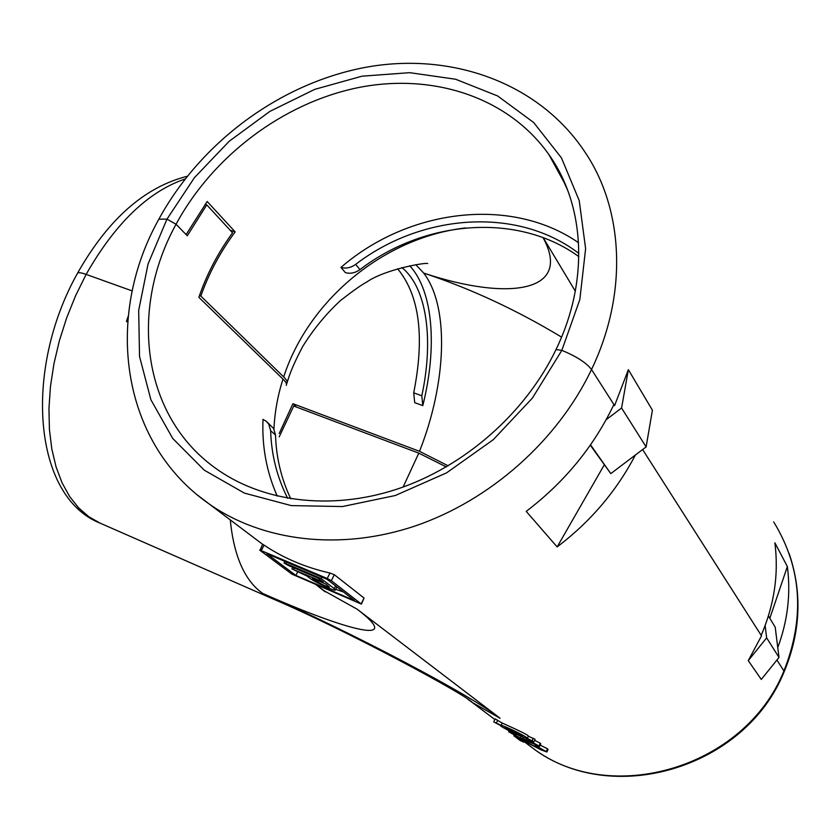 <?xml version="1.0" encoding="UTF-8"?>
<svg xmlns="http://www.w3.org/2000/svg" width="840" height="840" viewBox="0 0 840 840"><rect width="100%" height="100%" fill="white"/><g stroke="black" fill="none" stroke-linecap="round" stroke-linejoin="round"><path stroke-width="1.26" d="M446.303 466.945L418.782 453.138L293.727 406.035L279.195 436.884M533.904 741.794L535.069 739.274L528.329 736.228C529.788 735.252 506.289 724.931 502.268 723.082L501.197 725.382L493.742 721.907L500.336 725.382C499.317 726.254 521.692 737.373 526.407 738.339L533.894 741.815L527.341 738.371C528.686 737.625 505.712 726.212 501.197 725.382M502.268 723.082L495.149 718.893L493.742 721.907M527.341 738.371L528.329 736.228M522.827 736.124C518.879 733.32 513.177 730.485 505.712 727.619L522.827 736.124M277.263 496.136C266.595 472.07 261.849 446.492 263.014 419.381L266.28 421.292L268.716 424.064L270.648 430.679C271.373 454.776 277.043 477.309 287.669 498.288M267.036 421.964L273.588 428.463L275.52 435.046C276.213 457.632 281.306 478.894 290.776 498.824M524.843 742.15L532.361 747.821C609.294 807.188 744.765 768.705 783.909 670.961L776.937 660.02L783.909 670.961C805.14 617.442 801.738 567.767 773.703 521.934M465.685 227.923C384.709 237.069 308.721 299.576 283.689 376.929L200.823 296.079C208.866 273.294 220.311 251.906 235.168 231.903L207.186 201.484L186.113 234.581L176.053 224.259L166.96 219.156L158.865 219.177L158.487 219.87L158.865 219.177L166.96 219.156L176.053 224.259L187.299 235.798L206.766 204.876L205.086 204.341M561.845 350.343C576.555 356.465 586.446 362.859 591.528 369.516C586.446 362.859 576.555 356.465 561.845 350.343L556.006 349.577L561.845 350.343L532.434 398.044L493.227 439.73L446.555 472.868L395.262 495.527L342.447 506.552L291.207 505.596L244.356 493.091L204.246 470.159L172.694 438.406L150.906 399.777L139.524 356.401L138.684 310.443L148.05 264.033L166.96 219.156L194.428 177.671L229.215 141.257L269.871 111.395L314.738 89.355L361.998 76.188L409.679 72.67L455.637 79.243L497.7 95.991L533.663 122.504L561.435 157.868L579.222 200.603L585.617 248.672L579.831 299.544L561.845 350.343M335.748 589.344L343.455 591.98M635.376 455.028C616.539 491.064 590.457 521.692 557.141 546.924L526.218 511.371C564.606 482.129 593.827 446.513 613.883 404.544L591.528 369.516L614.575 405.615L613.536 405.269M765.135 625.59L766.647 637.875L748.262 660.65L761.292 679.434L779.005 657.447L775.204 627.197L768.422 615.962M748.262 660.65L761.513 635.87L642.611 449.558L761.177 635.334C774.302 604.874 778.869 574.025 774.879 542.787L787.353 566.549C790.913 593.733 787.721 620.75 777.767 647.609M540.151 745.111L547.512 748.808L548.037 749.553L546.956 751.916M534.587 740.313L540.288 743.222L540.719 743.894L539.616 746.277M259.718 549.98L327.254 578.498L331.349 580.702L361.442 604.128L291.942 574.14L260.022 550.368L262.615 544.226L264.033 545.129C283.594 558.191 305.571 567.494 329.963 573.027L334.32 574.697L364.046 598.038L361.473 604.086M273.956 429.082C274.712 412.251 277.715 395.588 282.975 379.103L198.87 297.339C206.661 274.481 217.886 252.966 232.543 232.796L206.766 204.876M132.227 290.934L86.142 274.386C81.386 272.706 78.53 272.296 77.564 273.157C78.53 272.296 81.386 272.706 86.142 274.386L132.227 290.934M127.701 321.993L126.399 321.51L128.237 316.155M282.975 379.103C285.989 382.064 287.091 384.153 286.304 385.381M557.141 546.924L604.223 464.951M766.647 637.875L779.005 657.447M539.868 748.944L542.924 749.774L535.028 745.29L546.913 751.989L541.097 749.868L519.183 738.654L523.877 742.182L520.17 740.523L513.849 735.777L539.868 748.944L540.236 748.157M527.709 741.185L527.121 742.445M524.276 741.321L523.877 742.182M546.357 751.317L547.512 748.808M526.438 739.946L535.972 744.576L528.664 740.198L539.585 746.351L521.651 738.958L508.662 731.755L514.447 733.803L516.086 734.927L512.652 733.961L520.443 738.034L526.438 739.946L527.037 738.644M523.362 737.31L522.889 738.318M521.178 736.439L520.443 738.034M516.369 734.318L516.086 734.927M539.112 745.763L540.288 743.222M528.664 740.198L528.938 739.589M532.917 743.463L533.232 742.791M526.575 740.061L527.194 738.727M521.913 736.102L504.84 727.619C508.798 730.422 514.49 733.247 521.913 736.102M297.602 572.009L295.89 575.432L354.575 600.569L327.054 579.317L266.774 553.675L295.89 575.432M312.344 578.298L325.899 584.083L329.438 587.139C325.826 586.362 321.111 584.157 315.284 580.534L312.344 578.298M335.58 585.9L334.236 588.63L335.36 590.111C334.373 591.287 314.916 582.204 309.907 578.235L306.947 575.999L291.963 568.942L323.358 582.141L318.224 578.214L288.33 565.477L284.014 562.968L285.663 563.472L286.387 562.023M321.867 577.111L321.132 578.582L285.663 563.472M334.236 588.63L321.132 578.582M283.689 376.929C286.671 379.869 287.763 381.959 286.965 383.166L286.409 383.659M448.193 465.832L419.507 451.311L292.919 403.715L279.206 433.514M397.604 268.758C419.507 295.344 424.872 336.704 413.7 392.847L414.719 402.675L422.793 405.594C437.336 347.907 433.388 291.302 409.71 265.734M590.289 445.19L610.796 473.613L646.118 446.901L652.407 410.204L628.362 369.673L614.575 405.615M578.865 253.439C517.702 206.409 422.048 213.413 355.656 264.39C350.805 267.824 345.901 268.821 340.967 267.393C408.324 208.992 510.762 195.857 578.571 242.718M340.967 267.393L345.324 272.591C350.249 274.019 355.12 273.021 359.951 269.608C424.83 219.881 517.839 212.216 578.844 256.62M230.213 230.265L235.168 231.903M199.469 295.596L200.823 296.079M292.919 403.715L296.425 407.054M787.353 566.549L769.828 618.293M606.134 419.727L621.579 408.019L628.362 369.673M610.796 473.613L590.53 444.843M646.118 446.901L621.579 408.019M401.856 267.561C427.098 287.784 433.808 340.2 421.817 395.766L422.793 405.594M403.127 487.043L418.782 453.138M532.119 740.744L533.253 738.287M497.648 720.332L496.409 722.999M270.648 430.679L275.52 435.046M262.595 544.288L209.307 504.084C119.501 441.661 104.738 315.556 158.865 219.177C200.686 142.464 279.489 83.79 364.623 67.515C449.421 51.513 538.398 81.606 585.123 152.313C623.679 209.507 628.089 293.496 591.528 369.516C557.634 440.632 490.14 500.441 415.244 525.934C340.231 551.176 262.668 541.433 209.307 504.084L197.442 495.033M185.062 178.994C148.145 191.657 115.175 223.451 86.142 274.386L75.611 295.68L66.623 317.961L59.357 340.798L53.938 363.783L50.453 386.495L48.951 408.524L49.424 429.503L51.818 449.064L56.07 466.904L62.045 482.78L69.605 496.471L78.593 507.822L88.82 516.726L100.086 523.131L270.9 598.038L262.815 593.492C351.057 631.817 472.794 696.224 500.094 718.263L357.137 609.189L324.45 590.961L316.627 585.123M500.094 718.263L472.3 702.502L467.754 699.174M176.053 224.259C129.266 308.921 141.75 414.844 214.725 467.628C260.925 501.554 329.616 511.266 396.984 489.163C464.216 466.862 525.357 413.28 556.006 349.577C589.533 280.56 584.735 204.782 549.003 154.739C508.116 96.684 431.886 72.523 357.262 87.811C282.513 103.425 212.783 156.251 176.053 224.259M357.137 609.189C404.702 645.488 349.724 631.9 262.815 593.492C244.724 580.766 233.867 556.227 230.265 519.897M264.033 545.129L261.334 550.473M327.254 578.498L329.963 573.027M331.349 580.702L334.32 574.697M361.221 603.824L364.046 598.038M315.284 580.534L315.683 579.726M293.612 569.447L294.315 568.029M415.81 264.673L423.717 273.094C509.24 301.581 572.754 291.963 543.071 237.647M561.572 337.113C516.38 309.855 470.431 288.519 423.717 273.094C449.82 307.199 446.334 383.754 419.507 451.311M543.197 237.699L575.316 291.186M567.819 190.628L559.461 171.969L549.003 154.739L565.74 185.367M413.7 392.847L421.817 395.766M355.656 264.39L359.951 269.608M784.025 672.021C744.996 769.094 610.575 807.713 532.361 747.821L524.139 741.615M494.855 719.523L472.3 702.502C468.426 696.245 345.629 629.622 270.9 598.038M316.502 585.071L325.175 591.832L316.848 585.218M187.184 176.295C144.575 187.058 108.035 219.345 77.564 273.157C23.236 369.757 33.054 496.713 100.086 523.131M508.662 731.755L509.103 730.79M336.924 586.94L335.465 589.911M284.014 562.968L284.823 561.351M291.963 568.942L292.75 567.357M287.228 382.305C289.853 372.95 295.019 361.001 302.715 346.49C313.457 329.228 326.056 313.897 340.505 300.51C353.01 290.819 361.673 284.697 366.524 282.167C385.004 269.22 426.143 262.259 427.728 263.54M789.106 553.455C802.368 592.462 800.72 631.869 784.161 671.696"/></g></svg>
